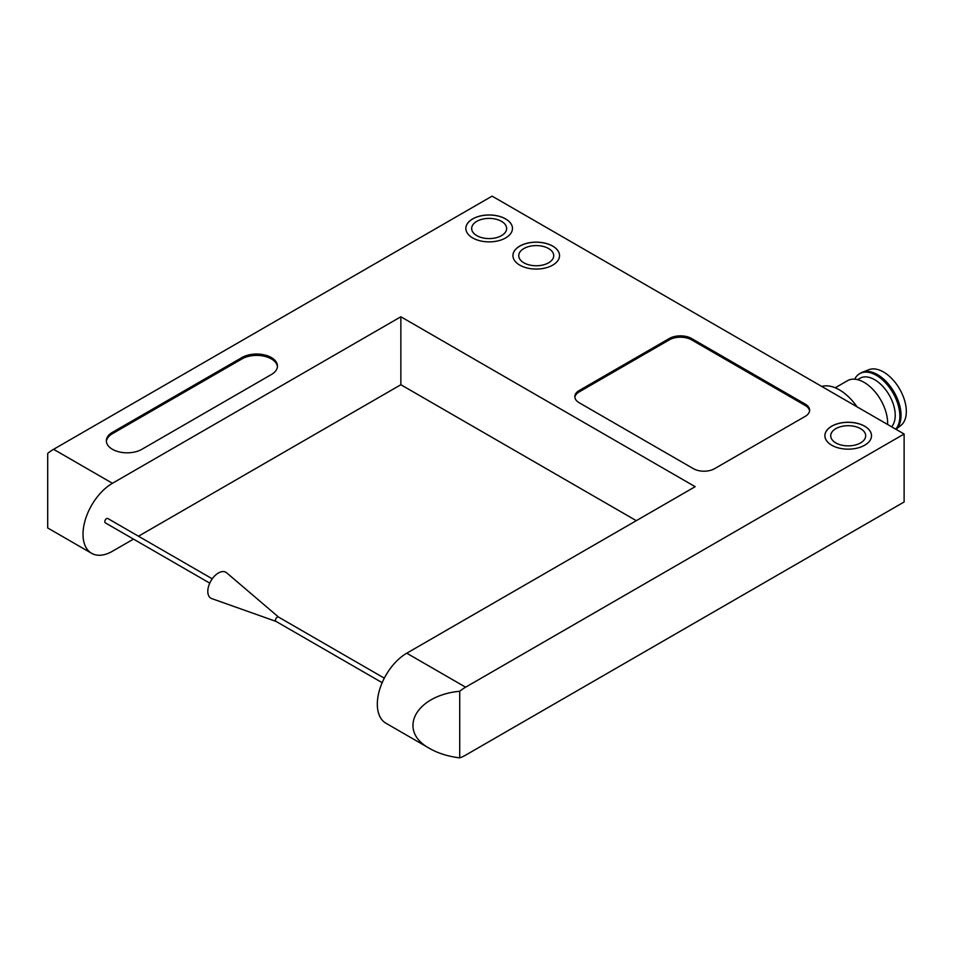 <?xml version="1.0" encoding="UTF-8"?>
<svg xmlns="http://www.w3.org/2000/svg" width="954" height="954" viewBox="0 0 954 954"><rect width="100%" height="100%" fill="white"/><g stroke="black" fill="none" stroke-linecap="round" stroke-linejoin="round"><path stroke-width="1.43" d="M459.721 757.87A41.618 24.029 -60 0 0 465.612 755.151L904.118 501.983L904.118 434.01L492.097 196.13L53.591 449.31A41.618 24.029 120 0 0 47.7 453.388L47.7 527.956L91.632 553.32A41.618 24.029 -60 0 1 85.252 519.966A41.618 24.029 -60 0 1 112.441 483.284L400.859 316.776L695.168 486.683L406.75 653.204A41.618 24.029 120 0 0 379.561 689.885A41.618 24.029 120 0 0 385.941 723.227L429.872 748.592C396.733 730.955 415.228 695.43 459.721 691.268L459.721 757.87C448.213 756.45 438.256 753.362 429.872 748.592M138.485 536.22L400.859 384.736L636.306 520.669M91.632 553.32A41.618 24.029 -60 0 0 112.441 551.257L133.488 539.105M864.682 426.199A23.313 13.451 180 0 1 871.503 435.716A23.313 13.451 180 0 1 848.201 449.167A23.313 13.451 180 0 1 824.888 435.716A23.313 13.451 180 0 1 839.281 423.278A23.313 13.451 180 0 1 864.682 426.199M552.724 246.096A23.313 13.451 180 0 1 559.545 255.6A23.313 13.451 180 0 1 536.243 269.064A23.313 13.451 180 0 1 512.93 255.6A23.313 13.451 180 0 1 527.323 243.175A23.313 13.451 180 0 1 552.724 246.096M505.632 218.907A23.313 13.451 180 0 1 512.465 228.423A23.313 13.451 180 0 1 489.152 241.875A23.313 13.451 180 0 1 465.85 228.423A23.313 13.451 180 0 1 480.232 215.986A23.313 13.451 180 0 1 505.632 218.907M805.236 416.349A14.978 8.646 0 0 0 809.624 410.232A14.978 8.646 0 0 0 805.236 404.114L691.626 338.527A15.813 9.135 0 0 0 669.267 338.527L579.209 390.52A14.978 8.646 0 0 0 574.821 396.637A14.978 8.646 0 0 0 579.209 402.755L693.403 468.676A14.978 8.646 0 0 0 714.582 468.676L805.236 416.349M459.721 691.268A41.618 24.029 -60 0 1 465.612 687.19L904.118 434.01M241.934 357.559L112.441 432.317A20.809 12.02 0 0 0 106.347 440.808A20.809 12.02 0 0 0 119.202 451.91A20.809 12.02 0 0 0 141.872 449.31L271.365 374.54A20.809 12.02 0 0 0 277.459 366.05A20.809 12.02 0 0 0 264.616 354.948A20.809 12.02 0 0 0 241.934 357.559L241.934 358.919L112.441 433.676A20.809 12.02 0 0 0 106.383 441.487M400.859 316.776L400.859 384.736M809.576 410.912A14.978 8.646 0 0 0 805.236 405.474L691.626 339.886A15.813 9.135 0 0 0 669.267 339.886L579.209 391.879A14.978 8.646 0 0 0 574.868 397.317M465.85 228.459A23.313 13.451 180 0 1 480.256 216.045A23.313 13.451 180 0 1 505.632 218.967A23.313 13.451 180 0 1 512.465 228.459M501.518 221.352A17.482 10.089 180 0 1 506.634 228.483A17.482 10.089 180 0 1 489.152 238.583A17.482 10.089 180 0 1 471.67 228.483A17.482 10.089 180 0 1 482.462 219.158A17.482 10.089 180 0 1 501.518 221.352M512.93 255.636A23.313 13.451 180 0 1 527.347 243.234A23.313 13.451 180 0 1 552.724 246.156A23.313 13.451 180 0 1 559.545 255.636M548.598 248.541A17.482 10.089 180 0 1 553.725 255.672A17.482 10.089 180 0 1 536.243 265.761A17.482 10.089 180 0 1 518.761 255.672A17.482 10.089 180 0 1 529.553 246.347A17.482 10.089 180 0 1 548.598 248.541M824.888 435.751A23.313 13.451 180 0 1 839.305 423.337A23.313 13.451 180 0 1 864.682 426.271A23.313 13.451 180 0 1 871.503 435.751M860.556 428.644A17.482 10.089 180 0 1 865.683 435.787A17.482 10.089 180 0 1 848.201 445.876A17.482 10.089 180 0 1 830.719 435.787A17.482 10.089 180 0 1 841.511 426.462A17.482 10.089 180 0 1 860.556 428.644M862.356 372.251A33.295 19.223 -120 0 1 893.886 391.76A33.295 19.223 -120 0 1 895.985 429.324L900.981 425.353A32.257 18.615 -120 0 0 899.646 389.029A32.257 18.615 -120 0 0 868.855 369.699L862.356 372.251A33.295 19.223 -120 0 0 860.854 372.978L859.673 373.658A33.295 19.223 -120 0 0 854.724 379.203M895.675 429.145A33.295 19.223 -120 0 0 891.406 390.329A33.295 19.223 -120 0 0 859.673 373.658M891.573 426.772A29.133 16.826 -120 0 0 887.816 392.809A29.133 16.826 -120 0 0 860.055 378.237L857.586 379.668M887.602 424.482A33.295 19.223 -120 0 0 873.649 390.21A33.295 19.223 -120 0 0 847.45 380.718L835.215 387.777M857.026 406.833A41.618 24.029 -120 0 0 821.716 386.442M277.435 366.73A20.809 12.02 0 0 0 264.067 356.188A20.809 12.02 0 0 0 241.934 358.919M212.253 578.816L107.814 518.511A2.492 1.443 120 0 0 105.31 519.954A2.492 1.443 120 0 0 105.31 522.84L209.761 583.132M278.568 617.095L226.635 572.794A14.978 8.646 120 0 0 210.906 580.914A14.978 8.646 120 0 0 211.74 598.599L276.076 621.424M278.628 617.143A2.492 1.443 120 0 0 278.508 617.059A2.492 1.443 120 0 0 276.004 618.502A2.492 1.443 120 0 0 276.004 621.388A2.492 1.443 120 0 0 276.147 621.448M112.441 483.284L53.591 449.31M465.612 687.19L406.75 653.204M805.236 405.474L805.236 404.114M691.626 339.886L691.626 338.527M669.267 339.886L669.267 338.527M579.209 391.879L579.209 390.52M112.441 432.317L112.441 433.676M276.004 621.388L382.172 682.682M278.508 617.059L384.307 678.151"/></g></svg>
